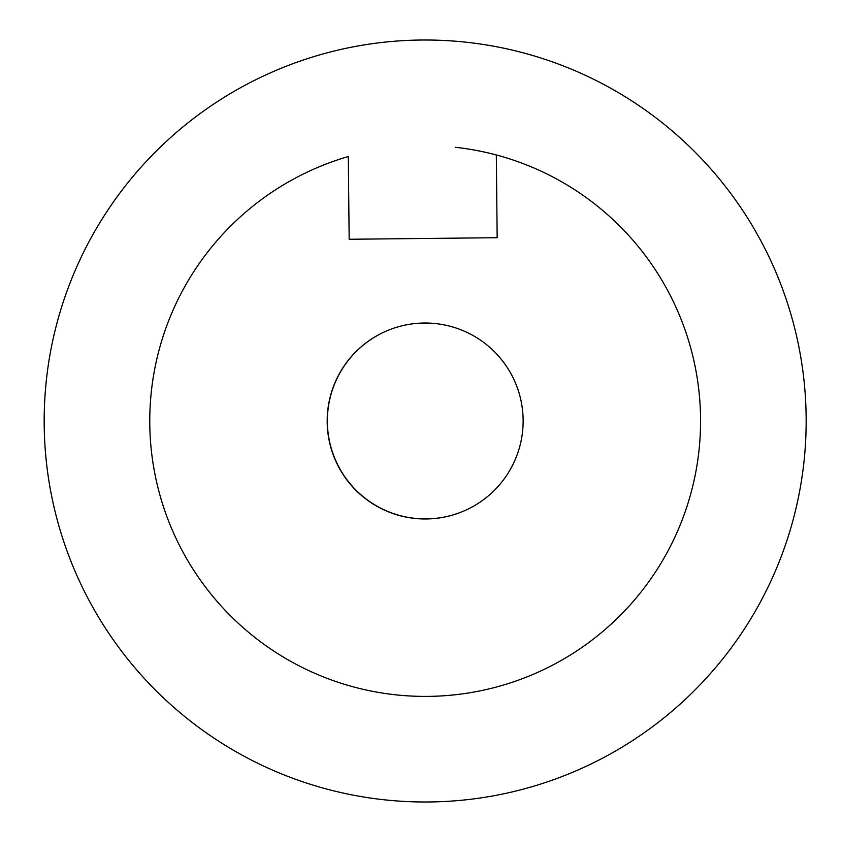 <?xml version="1.0" encoding="UTF-8"?>
<svg xmlns="http://www.w3.org/2000/svg" width="842" height="842" viewBox="0 0 842 842"><rect width="100%" height="100%" fill="white"/><g stroke="black" fill="none" stroke-linecap="round" stroke-linejoin="round"><path stroke-width="1.26" d="M44.173 421A380.984 380.984 0 0 1 615.66 91.052A380.984 380.984 0 0 1 615.66 750.948A380.984 380.984 0 0 1 44.173 421M327.191 421A97.967 97.967 0 0 1 474.151 336.158A97.967 97.967 0 0 1 474.151 505.842A97.967 97.967 0 0 1 327.191 421M348.293 156.549A275.397 275.397 0 0 0 200.954 580.917A275.397 275.397 0 0 0 650.182 579.791A275.397 275.397 0 0 0 500.695 156.159A276.344 276.344 0 0 0 455.29 147.287A275.513 275.513 0 0 1 496.327 154.991L497.159 237.707L349.167 239.265L348.293 156.549M464.342 510.799A97.967 97.967 0 0 1 327.359 420.926A97.967 97.967 0 0 1 386.152 331.138"/></g></svg>
